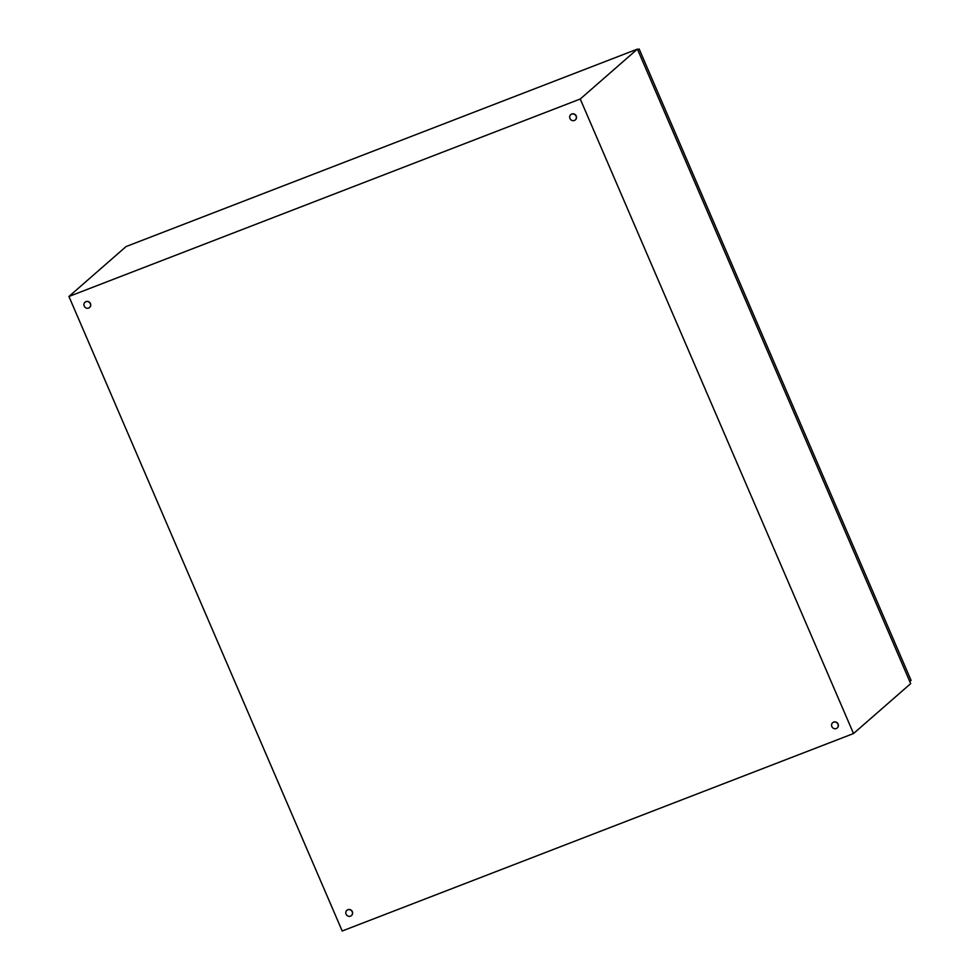 <?xml version="1.0" encoding="UTF-8"?>
<svg xmlns="http://www.w3.org/2000/svg" width="980" height="980" viewBox="0 0 980 980"><rect width="100%" height="100%" fill="white"/><g stroke="black" fill="none" stroke-linecap="round" stroke-linejoin="round"><path stroke-width="1.47" d="M580.246 99.017L853.519 733.542L342.204 931L68.931 296.475L580.246 99.017L637.404 49.098L910.677 683.624L853.519 733.542M637.404 49.098L126.089 246.556L68.931 296.475M836.259 728.557A3.479 3.271 48.9 0 1 832.608 722.774A3.479 3.271 48.9 0 1 837.692 723.706A3.479 3.271 48.9 0 1 836.259 728.557M832.682 722.713A3.479 3.271 48.9 0 1 837.851 723.571A3.479 3.271 48.9 0 1 837.251 727.944M88.629 308.063A3.479 3.271 48.9 0 1 84.978 302.269A3.479 3.271 48.9 0 1 90.062 303.2A3.479 3.271 48.9 0 1 88.629 308.063M85.052 302.207A3.479 3.271 48.9 0 1 90.209 303.077A3.479 3.271 48.9 0 1 89.621 307.438M574.378 120.479A3.479 3.271 48.9 0 1 570.727 114.685A3.479 3.271 48.9 0 1 575.811 115.615A3.479 3.271 48.9 0 1 574.378 120.479M570.801 114.623A3.479 3.271 48.9 0 1 575.958 115.481A3.479 3.271 48.9 0 1 575.37 119.854M350.509 916.153A3.479 3.271 48.9 0 1 346.859 910.359A3.479 3.271 48.9 0 1 351.943 911.29A3.479 3.271 48.9 0 1 350.509 916.153M346.932 910.298A3.479 3.271 48.9 0 1 352.09 911.155A3.479 3.271 48.9 0 1 351.502 915.528M637.613 49.6L639.168 49L911.069 680.353L909.759 681.492M639.168 49L637.858 50.139"/></g></svg>
